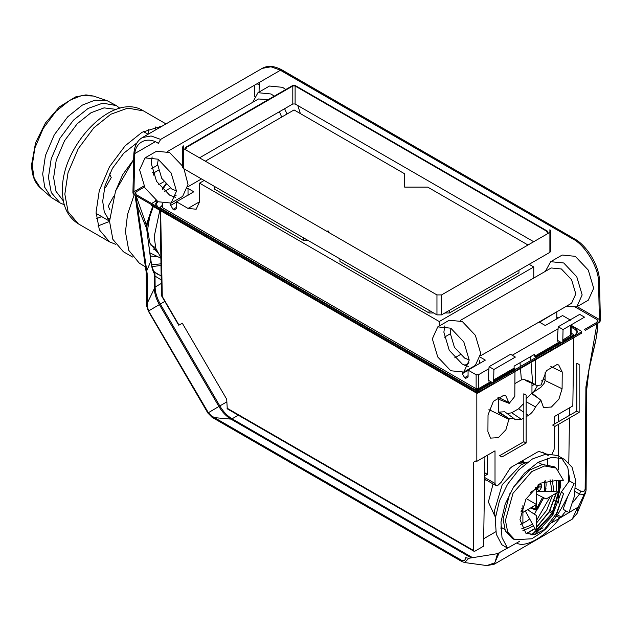 <?xml version="1.0" encoding="UTF-8"?>
<svg xmlns="http://www.w3.org/2000/svg" width="632" height="632" viewBox="0 0 632 632"><rect width="100%" height="100%" fill="white"/><g stroke="black" fill="none" stroke-linecap="round" stroke-linejoin="round"><path stroke-width="0.95" d="M581.448 332.582L581.448 333.254L477.729 393.136L476.575 393.136L151.593 205.503L151.593 204.839M477.729 393.136L477.729 391.824L476.575 391.824L476.575 393.136M571.115 325.267L581.487 331.255L581.487 331.918L562.764 342.734M515.736 369.886L493.616 382.652M581.487 331.255L581.448 333.254M577.553 332.171L575.246 329.517L571.115 327.131M158.071 201.766L171.106 203.062L176.51 191.117L171.106 172.947L158.071 159.185L145.028 157.889L139.625 169.826L145.028 188.004L158.071 201.766L155.764 204.428M151.577 203.496L156.396 200.715M556.808 317.003L558.419 317.935M483.053 388.064C479.206 389.857 475.367 389.857 471.527 388.064L158.071 207.091L155.677 203.765L157.052 201.15M571.115 325.796L575.246 328.182L577.632 331.508L575.246 334.834L562.78 342.031M515.135 369.538L561.595 342.718L562.749 343.381L516.289 370.202L515.135 369.538L493.632 381.957M556.808 317.541L557.961 318.204M160.883 258.212L149.381 252.61M150.321 256L156.697 256.624M153.837 249.522L156.309 249.893M150.542 211.578L147.564 229.906L149.942 243.233L157.447 252.571M517.853 463.382L524.647 462.758L521.534 461.249M525.832 462.632L521.961 461.305M524.007 462.671L521.756 461.455M543.607 497.716L537.753 508.926L535.565 509.969L530.651 507.931M546.032 488.117L545.542 491.396M543.781 497.803L534.332 514.172M529.663 518.896L527.072 520.966L520.452 524.513M526.598 533.669L535.051 528.668M536.536 527.467L549.303 511.904L556.397 493.063M556.697 491.175L556.729 480.865M526.33 533.519L534.925 528.447M536.536 527.135L549.082 511.778L556.113 493.229M556.444 491.183L556.484 480.834M521.842 528.629L529.505 525.8L532.421 523.896M536.536 520.405L550.282 496.594M551.246 491.285L551.444 487.801L550.061 479.751M537.753 508.926L536.837 508.27L542.596 497.21M544.263 491.427L544.705 481.007M536.536 489.524L537.548 488.939L539.049 491.53L541.695 487.051L541.695 486.04C541.537 484.333 540.652 483.788 539.049 484.412L538.385 485.25M537.548 488.939L538.748 487.019L537.998 486.585L536.892 488.56L537.548 488.939M537.998 485.581L538.748 486.016L538.567 485.4M531.465 507.457L535.754 509.258L535.565 509.969M535.644 505.047L533.313 506.39M536.536 502.013L536.536 502.645M535.833 504.936L535.754 509.258L536.837 508.27L536.536 501.381M522.901 508.191L520.902 511.92M547.454 458.208L547.454 464.338M483.685 538.733L495.725 531.781M500.757 528.873L502.243 528.02M485.787 479.751L484.562 480.494M493.071 483.962L488.386 501.998L494.896 516.21M205.313 161.176L294.054 109.944L404.685 173.824L404.685 187.127L427.738 187.127L527.997 245.011M328.624 232.371L328.624 231.043L326.325 231.043M404.685 177.813L404.685 187.127M529.15 264.31L533.756 266.973L439.256 321.53L199.554 183.138L199.554 201.766L196.181 209.224L188.028 208.418L176.51 201.766L193.795 191.788L188.028 188.462L188.028 195.383M176.51 201.766L176.51 208.686L174.203 210.014L173.05 209.35L176.51 207.359M170.743 203.259L170.743 205.361L176.51 202.035M173.46 196.876L176.099 195.351M187.617 188.699L188.028 188.462M173.05 209.35L170.743 205.361M164.533 191.377L170.285 188.06M490.724 381.641L478.44 388.727L476.133 388.727L162.677 207.754L162.203 207.091L162.203 203.607M556.437 312.003L539.523 322.194L545.282 325.52L562.567 315.542L570.633 320.195M556.808 312.216L556.808 319.136M468.067 375.685L464.615 377.683L465.768 378.347L468.067 377.02L468.067 370.099L485.352 360.122L480.423 357.27M479.593 360.208L479.593 363.447M464.615 377.683L462.308 373.694L468.067 370.368M462.308 372.746L462.308 373.694M464.781 365.343L469.055 362.879M558.088 328.774L512.228 355.247M488.947 368.693L478.44 374.76L476.133 374.76L468.067 370.099M571.115 324.895L571.115 334.834L562.82 340.008M571.115 333.119L573.896 334.731L562.796 341.138M560.829 342.275L535.731 356.764L534.688 356.25L559.865 341.715M493.679 379.935L514.116 368.132L514.993 368.733L493.655 381.057M491.68 382.194L479.412 389.28M473.708 388.964L160.591 208.189L160.117 207.533L160.591 206.862L162.203 205.929M518.975 270.18L518.975 272.842L449.431 312.99L444.825 312.99M449.431 310.328L449.431 312.99M433.694 312.99L429.089 312.99L339.953 261.53L339.953 258.875M429.089 310.328L429.089 312.99M308.084 240.468L303.471 240.468L214.335 189.008L214.335 186.345M303.471 237.806L303.471 240.468M199.554 183.138L204.168 180.476M533.756 278.041L533.756 266.973M439.256 326.017L439.256 321.53M534.688 356.25L534.688 354.26L514.116 366.133L514.116 368.132M533.211 392.314L531.962 392.954M537.461 385.718L533.606 392.109L540.881 387.282L544.223 383.213L545.061 380.511L545.147 372.398M523.825 418.036L521.495 419.387L515.222 419.759L513.863 418.463L509.084 418.645L505.916 429.76L498.403 437.636L490.511 438.11L487.912 431.593L488.03 414.908L493.402 401.296L504.004 395.174L505.711 395.6L509.21 403.39L498.403 399.163L498.403 412.467L499.051 412.096L509.084 418.645M507.267 413.652L511.723 412.759L521.495 419.387M513.863 418.463L504.699 411.772L499.051 412.096M498.403 412.467L506.461 417.12M514.969 371.632L514.803 396.367L509.21 403.39M514.89 383.585L521.368 379.903L524.031 379.548L528.455 380.938L536.86 385.52L541.039 385.014L546.419 370.684L557.013 364.569L558.72 364.996L562.227 372.066L562.093 388.767L558.925 399.155L551.42 407.032L543.52 407.506L540.929 400.253L535.502 406.897C533.771 410.721 531.409 413.549 528.407 415.39L526.132 416.709M514.985 369.625L514.993 368.733M536.86 385.52L526.33 380.859L524.837 379.666M523.825 403.39L518.643 408.77L511.723 412.759M526.132 398.847L531.962 393.088L540.929 400.253M531.962 393.088L531.962 383.355M535.731 356.764L535.731 357.649M535.707 359.655L535.509 384.414M159.825 210.258L154.192 236.605L155.772 248.273L160.876 257.706M162.203 204.918L161.539 206.308M484.389 477.326L495.014 483.464L496.009 485.653L497.352 485.834L501.2 482.256L509.961 468.462L511.691 466.937L537.563 451.998L539.286 451.532L546.332 454.005M484.594 478.535L485.376 479.514L496.025 485.66M495.014 483.464L495.014 450.837L476.828 461.336L475.999 460.862L473.7 462.166L473.7 550.559L474.024 551.286L474.837 551.207L483.575 546.167L484.926 456.667M476.828 393.23L476.828 461.336M227.267 408.825L226.714 399.25L182.3 323.205L179.346 324.911M552.139 454.021L554.138 449.328L554.485 426.134M558.396 414.244L558.396 421.742M558.396 424.404L558.396 456.004M558.396 457.355L558.396 469.955M558.396 481.063L558.396 491.143M558.396 491.909L558.396 497.7M558.396 500.362L558.396 502.961L557.677 502.543M554.414 500.663L557.037 502.179M554.517 423.985L554.635 416.417L572.821 405.918L573.848 337.638M495.322 518.145L494.437 510.83L502.203 484.712L520.95 464.923L527.712 462.032M538.085 462.292L542.288 464.536M504.771 529.513L500.726 526.993M160.631 210.725L162.258 295.65L161.444 295.199L161.618 295.918M484.389 476.07L487.296 474.395L484.681 472.665M569.63 407.766L569.511 415.327M569.471 418.013L568.8 462.766M568.682 470.24L568.508 482.05M573.896 334.731L573.88 335.624M559.818 481.102L560.197 486.174L552.076 513.5L532.468 534.198L531.251 534.87M559.604 481.11L559.668 491.111M559.66 491.183L551.886 513.389L536.536 531.236M536.481 531.275L530.841 534.846M532.507 534.862L552.51 513.721L560.789 485.834L560.466 481.078M163.925 181.7L158.703 184.718M561.595 342.718L558.143 340.719L557.25 341.233L558.222 326.768L563.049 329.548L584.529 317.153L579.702 314.365L558.222 326.768M134.979 193.147L135.935 194.466L474.956 390.197L477.958 390.702L479.277 390.244L492.454 382.637L488.994 380.638L488.109 381.151L489.081 366.686L493.908 369.475L515.388 357.072L510.561 354.283L489.081 366.686M564.589 459.488L557.369 455.498L546.222 454.013L532.468 458.935L518.714 469.9L507.567 484.254L499.462 500.797L495.267 518.643L496.27 534.19L501.792 544.705L507.528 548.102L501.99 537.579L500.978 522.008L505.181 504.139L513.295 487.564L524.457 473.186L538.235 462.205L552.013 457.276L563.175 458.769L564.589 459.488L572.015 467.198L575.594 480.194L574.33 496.404L568.942 512.647L563.152 509.274L567.647 496.736M600.4 320.843L599.444 322.194L585.437 330.283L584.284 329.62L597.185 322.17L598.062 321.009M576.842 411.1L579.141 412.427L554.943 426.403L552.637 425.067L576.842 411.1L576.842 363.195L579.141 364.522L579.141 412.427L579.141 364.522M523.825 393.799L523.825 441.705L499.628 455.672L501.934 457.007L526.132 443.032L526.132 395.126L523.825 393.799M134.229 194.656L127.53 214.461L125.452 231.912L128.762 250.351L139.269 263.133L145.992 267.21M152.083 266.601L160.994 265.456M151.664 264.816L160.963 263.828M154.832 272.266L153.821 271.247L155.03 276.081L154.832 272.266L161.152 275.987M561.532 458.121L567.773 467.364L569.922 481.221M561.319 492.02L563.404 493.537L563.215 494.659L555.489 517.608C559.873 511.715 566.074 500.362 574.109 483.567L569.337 480.897L561.319 492.02L552.352 515.696L535.02 534.514M513.666 539.112L512.473 538.598L505.371 530.951L503.08 519.149L509.732 493.821M513.856 486.672L529.648 470.034L542.485 464.496L554.003 466.661L556.152 468.091M551.918 522.625L559.826 518.058C545.835 536.576 525.137 548.521 516.636 542.999L519.804 541.166M153.829 271.254C152.47 268.56 151.53 265.077 151.001 260.803L147.043 270.069M146.829 228.444L146.292 224.779L147.153 224.242L146.829 228.444L147.659 236.708L151.001 260.811M136.528 203.907L146.663 228.65L150.922 261.703C151.633 267.028 152.715 270.915 154.161 273.372L154.271 287.876C154.39 293.272 156.08 298.825 159.351 304.545L218.885 406.471L208.102 412.878M135.951 195.651L147.138 273.498L147.39 306.449L148.567 310.952L164.81 301.385M597.991 321.404L597.106 319.673L575.76 307.35M144.467 187.001L135.856 191.97L135.066 193.574M559.826 518.058L578.256 507.069L585.983 490.614L586.749 388.846C587.247 365.691 596.181 348.548 597.817 325.472L597.951 323.055M586.749 388.846L586.093 490.163L585.564 492.731M584.173 494.469L579.52 494.082L572.758 502.487M486.838 565.569L494.856 562.78L497.589 553.64L468.762 558.285L464.686 562.551L486.838 565.569L494.098 564.281L572.244 519.156L577.411 507.907M147.367 302.918L155.117 287.023C155.227 292.521 156.957 298.178 160.283 304L219.818 405.926L226.777 401.913M148.567 310.952L208.323 412.68L211.388 415.856L461.226 560.094C463.825 561.303 465.294 560.513 465.618 557.732L468.762 558.285M147.39 306.449L146.545 304.695M464.678 562.551L461.897 561.564L212.068 417.325L207.841 413.012L148.307 311.086L146.434 305.217L146.182 272.171L135.019 195.114M586.757 387.906L585.904 387.037L585.137 488.733L585.99 489.626M109.534 220.671L104.32 212.186L102.692 201.26L105.023 185.713L112.449 168.349L123.761 153.205L136.978 142.848M162.519 125.918L142.042 132.278L125.089 145.866L109.486 166.777L99.271 190.753L96.08 212.202L99.343 229.827L109.581 241.89L115.506 244.244M119.969 108.325L116.328 105.576L107.203 100.725L95.005 100.14L82.334 105.102L67.703 116.817L54.257 134.853L45.441 155.535L42.692 174.037L44.761 187.333L51.334 197.492L60.095 202.967L64.298 204.76M116.328 105.576L102.787 103.142L88.093 108.428L73.47 120.151L60.016 138.179L51.2 158.861L48.451 177.363L51.263 192.57L60.095 202.967M116.32 109.407L104.051 107.875L90.984 112.749L77.207 123.785L64.527 140.778L56.224 160.259L53.641 177.687L55.987 191.291L63.405 201.047M133.684 159.541L122.734 174.598L115.324 191.622M133.684 159.604L115.538 191.054L109.534 221.295L112.875 239.37L123.366 251.733L132.562 257.034M154.532 249.656L155.962 248.882M113.713 196.283L108.238 206.103L109.929 209.816M104.383 188.131L105.497 187.609L111.24 177.616L109.557 173.911M107.63 218.561L109.573 218.783M492.454 382.637L493.608 383.3L479.593 391.39L474.98 391.39L133.865 194.451L134.742 156.317C134.047 142.611 146.861 135.596 158.363 143.385L160.662 139.395L280.513 70.199L270.962 66.787L262.185 68.382L142.326 137.579L151.111 135.983L160.662 139.395M134.742 156.317L133.786 154.911L132.91 193.076L133.865 194.451M133.929 191.749L143.93 185.974M493.608 383.3L493.908 369.475M562.749 343.381L563.049 329.548M523.825 441.705L526.132 443.032L526.132 395.126M436.957 314.878L183.422 168.499L182.466 167.164L182.466 147.209L183.422 148.536L436.957 294.915L441.563 294.915L549.895 232.371L550.843 231.043L549.895 229.708L549.895 252.334L441.563 314.878L436.957 314.878L436.957 294.915M550.843 231.043L550.843 250.999L549.895 252.334M199.522 157.834L292.806 103.98L292.806 85.952L295.112 85.952L293.959 85.336L292.806 85.952M295.112 85.952L295.112 103.98L292.806 103.98M295.112 103.98L533.692 241.724M183.422 168.499L183.422 145.874L182.466 147.209M157.542 165.157L151.68 168.539M450.782 370.763L463.825 372.058L469.221 360.122L463.825 341.944L450.782 328.182L437.747 326.886L432.343 338.831L437.747 357.001L450.782 370.763M577.119 306.646L599.389 319.5M158.356 170.261L153.608 173.002L153.56 175.096M153.608 173.002L152.652 172.449M550.685 261.688L562.203 255.036L575.246 256.323L588.281 270.085L593.685 288.263L588.281 300.2L576.755 306.852L582.159 294.915L576.755 276.745L563.72 262.975L550.685 261.688L545.392 271.325M274.233 96.175L271.002 93.978L257.967 92.691L269.493 86.031L282.528 87.327L285.759 89.515M297.814 105.544L300.382 113.602M565.766 306.607L576.755 306.852M460.262 320.479L551.207 267.968L561.39 268.979L571.581 279.731L575.799 293.927L571.581 303.257L480.628 355.761M450.979 328.3L450.229 333.159L454.448 347.355L464.639 358.107L469.221 359.892M468.241 366.402L462.308 364.111L449.273 350.349L443.869 332.171L444.849 325.891M437.747 326.886L449.273 320.234L462.308 321.53L475.343 335.292L480.747 353.462L475.343 365.399L463.825 372.058M257.967 92.691L252.682 102.329M287.031 113.997L284.59 108.72M167.543 151.483L258.488 98.971L268.142 99.69M279.407 111.714L281.714 117.07M158.261 159.296L157.518 164.162L161.737 178.358L171.92 189.11L176.502 190.896M175.522 197.405L169.589 195.114L156.554 181.352L151.151 163.175L152.13 156.894M145.028 157.889L156.554 151.238L169.589 152.533L182.466 166.011M183.983 168.823L188.028 184.465L182.632 196.402L171.106 203.062M185.603 149.176L185.603 147.849L186.756 147.224L185.571 149.776M547.517 233.011L546.364 231.059L547.517 231.683L547.557 233.722M536.536 491.578L559.778 491.111L546.143 498.98L536.536 494.185M527.578 509.708L536.536 515.625L536.536 531.37L525.318 511.004M530.556 492.241L536.536 488.789L536.536 504.534L526.235 498.585M522.901 505.497L522.901 523.501L522.901 512.402L536.536 504.534M563.404 480.273L556.168 468.099L544.658 465.942L531.82 471.504L513.01 493.308L505.434 520.373L507.709 532.128L514.796 539.744L531.82 538.772L541 532.847L545.937 528.739L534.783 534.569L525.927 533.282L519.978 519.638L525.927 499.122L540.471 483.164L555.489 480.66L563.404 480.273M543.639 530.501L556.571 513.326L563.262 494.406M555.489 517.608L545.929 528.747M151.554 204.175L151.593 205.503M575.246 328.182L575.246 329.517M545.787 480.612L546.119 484.784L545.424 491.404M552.171 479.791L553.395 487.651L553.197 491.246M552.55 495.291L546.641 510.364L536.536 523.019M533.361 525.603L530.343 527.57L522.925 530.438M537.769 485.044L539.049 484.412M521.763 508.744L522.862 508.002M536.244 488.955L536.892 488.56L535.162 487.264M541.695 487.051L538.748 487.019L538.748 486.016L541.695 486.04M537.232 486.071L537.998 486.585M520.302 462.798L519.575 462.379M520.697 461.739L522.23 462.616M199.554 201.766L188.028 208.418M162.677 207.754L162.677 203.749M454.724 357.846L460.159 354.702M450.245 333.815L444.336 337.227M476.133 374.76L476.133 388.727M478.44 388.727L478.44 374.76M570.633 325.172L570.633 335.505M534.688 384.556L531.962 385.433M541.419 380.978L545.147 378.829M488.923 409.607L509.084 419.372M497.826 397.157L509.218 402.671M532.673 383.118L531.03 362.357M530.88 360.453L530.572 356.638M521.368 379.903L520.468 368.456M520.318 366.552L520.01 362.736M524.979 379.824L535.683 384.612M518.643 408.77L523.825 412.285M526.132 413.849L528.407 415.39M526.132 401.747L535.502 406.897M531.314 393.467L538.725 398.492M545.061 380.511L562.093 388.767M550.843 366.552L562.227 372.066M487.438 455.214L487.296 474.395M226.912 408.082L473.7 550.559M161.918 295.855L179.006 325.109M542.446 452.125L545.811 454.068M497.589 553.64L516.636 542.999M161.263 283.476L155.117 287.023L155.03 276.081L161.207 279.889M155.03 272.455L157.518 274.193M472.602 557.669L232.086 418.803L238.319 415.208M561.437 517.126L559.976 517.971L556.571 516.012M553.292 514.116L552.534 513.674M551.926 513.326L549.342 511.833M530.762 534.838L534.482 532.697M539.523 529.782L543.022 527.767M471.282 557.882L230.933 419.111L232.086 418.803C227.338 415.982 223.254 411.685 219.818 405.926L218.885 406.471C222.259 412.127 226.272 416.338 230.933 419.111L214.493 417.641M499.051 553.15L494.098 564.281M585.137 488.733C584.766 491.538 583.273 492.336 580.666 491.135L575.554 488.181M585.904 387.037L596.971 323.623M597.043 322.249L597.106 319.673M152.794 206.198L146.292 224.779L136.062 195.715M135.959 194.482L135.856 191.97M165.718 183.904L162.179 189.039M155.677 200.21L155.022 201.505M578.256 507.069L577.119 513.374L572.244 519.156M565.98 510.925L561.129 516.952L557.377 514.788M580.666 491.135L579.52 494.082L575.183 491.578M554.003 512.836L553.253 512.402M552.637 512.046L550.053 510.561M461.226 560.094L461.897 561.564M211.388 415.856L212.068 417.325M147.138 273.498L146.292 271.665M586.859 388.372L589.04 369.594L596.332 337.559L598.022 323.015M109.534 221.405L97.952 225.964M78.336 223.847L68.098 211.791L64.835 194.158L68.027 172.718L78.242 148.733L93.844 127.822L110.797 114.242L127.838 108.112L143.527 110.932C112.78 90.913 60.854 146.616 62.45 190.832C62.544 206.182 67.845 217.187 78.336 223.847L109.581 241.89M96.467 218.672L101.689 216.626M148.852 133.81L148.109 129.22M155.164 126.858L155.906 129.742M40.432 187.957L34.191 178.311L32.216 165.679L34.831 148.109L43.205 128.47L55.979 111.335L69.876 100.204L81.907 95.487L93.496 96.048L85.936 94.887L75.484 96.949L59.44 106.855L45.409 123.035L35.558 142.808L31.6 164.573C31.726 175.001 34.673 182.79 40.432 187.957L51.334 197.492M599.444 322.194L598.567 282.978C599.326 268.813 585.272 244.884 572.647 238.857L280.513 70.199L282.149 70.034C274.407 65.799 267.755 65.246 262.185 68.382M134.948 153.465L155.172 141.789M254.578 85.17L254.317 96.585M600.4 320.827L599.523 281.643L598.567 282.978M572.647 238.857L574.275 238.691L282.149 70.034M259.325 82.429L259.033 92.075M572.687 238.88L280.395 70.27M256.853 83.859L259.207 84.459M441.563 314.878L441.563 294.915M546.364 231.059L293.959 85.336L186.756 147.224M581.724 331.603L581.685 332.93M151.317 203.852L151.356 205.187M521.218 511.707L522.901 510.893M531.883 392.986L533.606 392.109M150.724 244.94L155.63 247.768M484.191 479.182L485.392 479.522M548.221 455.514L542.264 452.078M161.666 295.997L178.753 325.259M160.117 207.533L160.125 208.276M160.157 210.448L161.444 295.199M227.259 408.817L474.032 551.294M586.093 490.163L585.556 492.747L577.119 513.374M166.137 184.37L162.598 189.489M156.175 200.557L155.97 200.96M153.331 206.506L147.153 224.242M143.361 131.535L148.07 134.261M96.096 213.403L109.534 221.161M166.003 123.912L143.527 110.932M107.203 100.725L93.496 96.048M142.326 137.579C137.018 140.715 134.166 146.49 133.786 154.911M599.523 281.643C599.626 266.467 587.476 245.801 574.275 238.691M201.49 178.927L187.917 186.764M185.129 148.457L185.065 149.492M547.991 232.292L548.062 233.429M294.788 85.265L293.13 85.265M547.991 232.323L547.178 230.98L294.773 85.257M185.129 148.488L185.942 147.145L293.145 85.257M512.473 538.598L514.788 539.744"/></g></svg>

